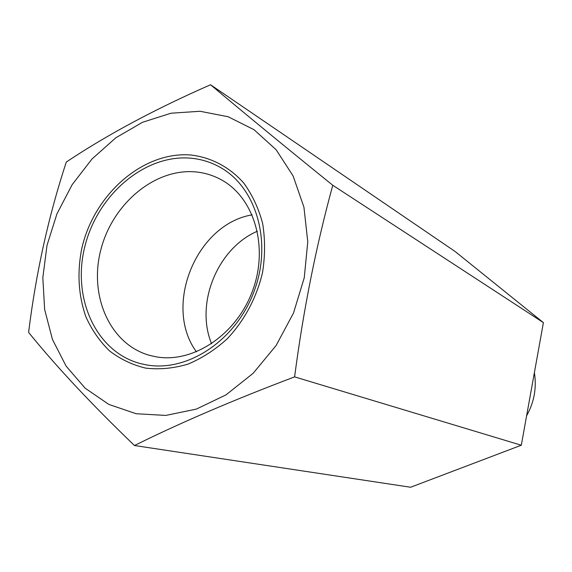 <?xml version="1.0" encoding="UTF-8"?>
<svg xmlns="http://www.w3.org/2000/svg" width="572" height="572" viewBox="0 0 572 572"><rect width="100%" height="100%" fill="white"/><g stroke="black" fill="none" stroke-linecap="round" stroke-linejoin="round"><path stroke-width="0.86" d="M257.364 231.217C217.424 248.355 194.952 303.618 211.597 343.772M195.245 171.879C154.347 168.29 112.062 204.361 100.686 250.372C88.846 296.282 110.232 344.687 149.943 355.455L156.285 356.849C193.3 363.485 236.715 334.513 252.652 290.526C268.897 246.646 254.168 197.576 221.364 179.822C213.22 175.339 204.511 172.694 195.245 171.879M190.805 154.998C211.111 157.371 229.601 167.024 243.765 183.069C252.309 194.823 258.601 208.301 262.641 223.509C265.222 239.389 265.186 255.72 262.534 272.508C256.721 297.497 244.351 320.685 227.213 338.81C215.058 349.849 201.952 358.301 187.888 364.164C173.623 368.382 159.581 369.705 145.774 368.139C132.432 364.95 120.349 359.202 109.538 350.893C99.692 341.298 91.806 329.93 85.879 316.774C78.528 295.695 77.077 273.337 81.524 249.699C93.157 195.216 142.485 151.122 190.805 154.998M136.143 413.728L108.837 404.411L85.156 388.202L66.13 366.151L52.467 339.475L44.637 309.516L42.828 277.677L47.004 245.345L56.921 213.914L72.144 184.692L92.049 158.937L115.837 137.788L142.542 122.265L171.035 113.213L200.05 111.268L228.192 116.76L254.032 129.715L276.119 149.728L293.121 175.976L303.939 207.214L307.772 241.792L304.254 277.763L293.5 313.034L276.112 345.517L253.139 373.316L225.997 394.88L196.31 409.109L165.809 415.422L136.143 413.728M28.6 332.396C35.979 272.858 48.541 216.073 66.295 162.04C107.193 134.749 155.277 108.98 210.553 84.756L455.04 251.444L543.4 322.629L521.307 445.223L410.624 487.244L134.477 445.524C91.577 404.29 56.285 366.581 28.6 332.396M534.384 372.665C536.801 387.802 534.205 402.188 526.605 415.823M210.553 84.756C244.344 113.199 285.085 146.704 332.775 185.271C316.08 246.21 303.353 310.081 294.601 376.877C233.655 399.928 180.287 422.808 134.477 445.524M294.601 376.877L521.307 445.223M332.775 185.271L543.4 322.629M190.147 158.137C144.33 154.411 97.283 195.166 84.813 246.668C71.8 298.055 95.932 352.102 140.626 363.642L146.461 364.893C187.473 372.443 235.957 340.462 254.068 291.427C272.522 242.514 256.563 187.616 220.406 167.46C210.989 162.126 200.908 159.023 190.147 158.137M196.453 351.866C162.784 306.22 196.196 224.045 252.166 214.85"/></g></svg>
